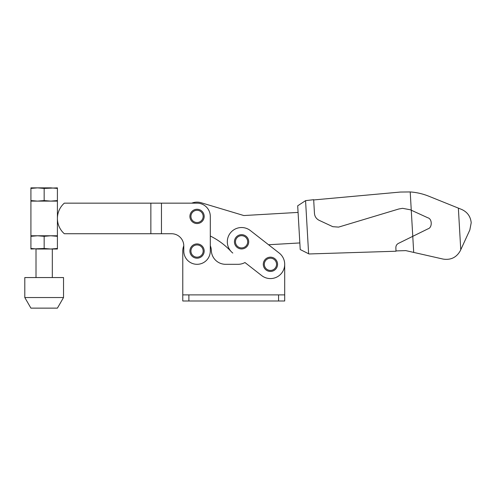 <?xml version="1.0" encoding="UTF-8"?>
<svg xmlns="http://www.w3.org/2000/svg" width="496" height="496" viewBox="0 0 496 496"><rect width="100%" height="100%" fill="white"/><g stroke="black" fill="none" stroke-linecap="round" stroke-linejoin="round"><path stroke-width="0.74" d="M188.889 300.998L182.776 300.998L182.776 294.884L284.698 294.884L284.698 300.998L188.889 300.998L188.889 294.884M231.124 251.515A71.343 71.343 0 0 0 210.298 236.022L210.298 245.681A14.285 14.285 0 0 1 211.315 250.04A14.266 14.266 0 0 0 225.581 264.306L238.068 264.306A14.266 14.266 0 0 0 244.956 262.533L261.652 275.559A14.266 14.266 0 0 0 281.678 273.085A14.266 14.266 0 0 0 279.205 253.059L268.547 244.745L299.832 242.941M171.566 233.734A12.233 12.233 0 0 1 183.793 245.96L183.793 251.057A13.249 13.249 0 0 0 197.042 264.306A13.249 13.249 0 0 0 210.298 251.057L210.298 216.405A13.249 13.249 0 0 0 197.042 203.155L64.319 203.155A20.386 20.386 0 0 0 64.319 233.734L171.566 233.734A12.233 12.233 0 0 1 183.793 245.78A14.285 14.285 0 0 0 182.776 251.057L182.776 294.884M284.698 294.884L284.698 264.306M204.178 251.057A7.136 7.136 0 0 0 197.042 243.92A7.136 7.136 0 0 0 189.912 251.057A7.136 7.136 0 0 0 197.042 258.193A7.136 7.136 0 0 0 204.178 251.057A7.136 7.136 0 0 1 197.042 258.193A7.136 7.136 0 0 1 189.912 251.057M204.178 216.405A7.136 7.136 0 0 0 197.042 209.269A7.136 7.136 0 0 0 189.912 216.405A7.136 7.136 0 0 0 197.042 223.541A7.136 7.136 0 0 0 204.178 216.405A7.136 7.136 0 0 1 197.042 223.541A7.136 7.136 0 0 1 189.912 216.405M150.858 203.155L150.858 233.734M161.454 203.155L161.454 233.734M298.071 212.412L243.834 215.543L201.147 202.74A14.266 14.266 0 0 0 191.747 203.155M413.701 252.408L412.771 236.332L398.362 243.424C396.682 244.361 395.851 245.787 395.87 247.709L395.982 251.23L309.027 253.964L308.624 253.766L305.561 200.651L313.67 199.69L314.464 213.41C314.768 216.566 316.336 218.872 319.157 220.329L332.797 226.684L338.594 227.106L398.821 208.99L402.578 208.326L410.297 209.771L427.837 217.787C432.27 218.792 432.4 227.695 427.998 228.836L412.771 236.332L410.211 191.94C416.634 192.392 422.834 193.818 428.811 196.218L461.646 209.442C467.375 212.046 470.561 216.479 471.2 222.741L469.83 229.995L460.4 250.548C456.624 257.412 450.864 260.257 443.12 259.086L405.802 250.616L395.969 250.92M313.689 199.944L400.427 192.045L410.211 191.94M308.624 253.766L300.216 249.531L297.693 205.821L305.561 200.651M57.412 236.319L57.412 235.767L50.79 235.767L57.412 236.319L57.412 249.017L37.541 249.017L30.913 248.471L30.913 236.319L37.541 235.767L30.913 235.767L30.913 236.319M57.412 248.471L50.79 249.017L44.163 248.471L30.913 249.017L30.913 248.471M44.163 235.767L37.541 235.767L44.163 236.319L50.79 235.767L44.163 235.767M44.163 201.116L30.913 201.116L30.913 200.57L37.541 201.116L44.163 200.57L50.79 201.116L44.163 201.116M57.412 200.57L57.412 201.116L50.79 201.116L57.412 200.57L57.412 187.866L44.163 188.418L37.541 187.866L30.913 188.418L30.913 200.57M57.412 188.418L50.79 187.866L30.913 187.866L30.913 188.418M44.163 188.418L44.163 200.57M44.163 248.471L44.163 236.319M63.531 297.532L57.412 308.134L30.919 308.134L24.8 297.532L24.8 277.555L63.531 277.555L63.531 297.532L24.8 297.532M277.562 264.306A7.136 7.136 0 0 0 270.425 257.17A7.136 7.136 0 0 0 263.295 264.306A7.136 7.136 0 0 0 270.425 271.442A7.136 7.136 0 0 0 277.562 264.306A7.136 7.136 0 0 1 270.425 271.442A7.136 7.136 0 0 1 263.295 264.306M248.713 241.806A7.136 7.136 0 0 0 241.577 234.67A7.136 7.136 0 0 0 234.441 241.806A7.136 7.136 0 0 0 241.577 248.936A7.136 7.136 0 0 0 248.713 241.806A7.136 7.136 0 0 1 241.577 248.936A7.136 7.136 0 0 1 234.441 241.806M279.205 253.059L250.356 230.553A14.266 14.266 0 0 0 227.311 241.806A14.266 14.266 0 0 0 232.804 253.053M278.578 294.884L278.578 300.998M203.162 251.057A6.113 6.113 0 0 0 197.042 244.943A6.113 6.113 0 0 0 190.929 251.057A6.113 6.113 0 0 0 197.042 257.17A6.113 6.113 0 0 0 203.162 251.057M203.162 216.405A6.113 6.113 0 0 0 197.042 210.292A6.113 6.113 0 0 0 190.929 216.405A6.113 6.113 0 0 0 197.042 222.518A6.113 6.113 0 0 0 203.162 216.405M460.759 249.767L458.36 208.115M276.545 264.306A6.113 6.113 0 0 0 270.425 258.193A6.113 6.113 0 0 0 264.312 264.306A6.113 6.113 0 0 0 270.425 270.425A6.113 6.113 0 0 0 276.545 264.306M247.69 241.806A6.113 6.113 0 0 0 241.577 235.687A6.113 6.113 0 0 0 235.464 241.806A6.113 6.113 0 0 0 241.577 247.919A6.113 6.113 0 0 0 247.69 241.806M30.913 235.767L30.913 201.116M57.412 235.767L57.412 201.116M36.01 277.555L36.01 249.017M52.316 277.555L52.316 249.017"/></g></svg>
